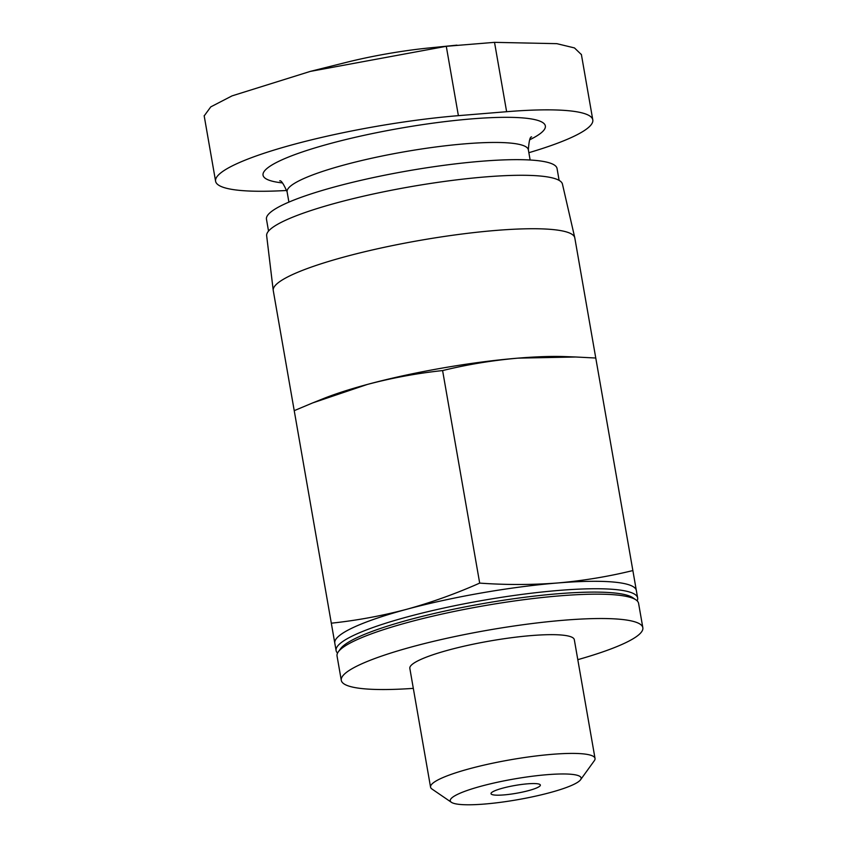 <?xml version="1.0" encoding="UTF-8"?>
<svg xmlns="http://www.w3.org/2000/svg" width="847" height="847" viewBox="0 0 847 847"><rect width="100%" height="100%" fill="white"/><g stroke="black" fill="none" stroke-linecap="round" stroke-linejoin="round"><path stroke-width="1.27" d="M575.822 356.989L564.705 356.587A153.053 24.203 170.1 0 0 518.11 358.133L575.822 357L595.769 358.027L632.868 570.56C608.241 576.595 583.075 580.746 557.358 583.001C531.789 584.949 505.903 584.981 479.688 583.107C455.654 593.768 431.282 602.503 406.581 609.321C381.828 615.864 356.735 620.48 331.315 623.191L336.1 650.57A153.053 24.203 170.1 0 0 337.54 653.111M367.333 384.443C392.087 377.9 417.169 373.273 442.6 370.573C467.216 364.538 492.393 360.388 518.11 358.133A153.053 24.203 170.1 0 0 367.333 384.443A153.053 24.203 170.1 0 0 322.972 398.778L312.638 402.928L367.333 384.443M286.805 190.469A166.965 26.405 -9.9 0 1 215.593 181.247A166.965 26.405 -9.9 0 1 458.386 115.658L506.622 111.709A166.965 26.405 -9.9 0 1 592.794 119.882A166.965 26.405 -9.9 0 1 528.867 152.704M559.115 180.379L557.051 168.511A147.484 23.324 170.1 0 0 407.746 170.893A147.484 23.324 170.1 0 0 266.466 219.225L268.531 231.093M595.769 358.027L574.806 237.933A153.053 24.203 170.1 0 0 574.774 237.732L562.45 184.106A150.131 23.748 170.1 0 0 410.509 186.721A150.131 23.748 170.1 0 0 266.657 235.731L273.232 290.362A153.053 24.203 170.1 0 0 273.263 290.563L294.227 410.657L312.638 402.928M574.774 237.732A153.053 24.203 170.1 0 0 419.879 240.4A153.053 24.203 170.1 0 0 273.232 290.362M581.169 54.377L574.478 47.93L556.818 43.663L494.521 42.35L446.284 46.299L310.224 71.423L232.057 95.87L210.787 106.87L204.349 115.679M456.967 45.145L428.815 47.983A100.179 15.849 170.1 0 0 346.285 62.382L310.224 71.413M334.798 643.127A153.053 24.203 170.1 0 1 406.581 609.321A153.053 24.203 170.1 0 1 557.358 583.001A153.053 24.203 170.1 0 1 636.341 590.497L632.868 570.56M442.6 370.573L479.688 583.107M294.227 410.657L331.315 623.191M580.566 779.759L594.329 760.691A83.482 13.203 170.1 0 0 595.028 758.425L574.308 639.676A83.482 13.203 170.1 0 0 489.799 641.02A83.482 13.203 170.1 0 0 409.832 668.389L430.551 787.128A83.482 13.203 170.1 0 0 431.981 789.033L451.387 802.3A66.426 10.503 170.1 0 0 484.537 804.047A66.426 10.503 170.1 0 0 580.566 779.759A66.426 10.503 170.1 0 0 513.885 779.028A66.426 10.503 170.1 0 0 451.387 802.3M577.792 659.665A153.053 24.203 170.1 0 0 624.715 643.169A153.053 24.203 170.1 0 0 642.841 627.722A153.053 24.203 170.1 0 0 487.904 630.189A153.053 24.203 170.1 0 0 341.288 680.342A153.053 24.203 170.1 0 0 413.315 688.367M642.841 627.722L638.585 603.36A153.053 24.203 170.1 0 0 635.97 599.877A153.053 24.203 170.1 0 0 483.648 605.827A153.053 24.203 170.1 0 0 338.324 651.83A153.053 24.203 170.1 0 0 337.042 655.98L341.288 680.342M635.97 599.877L632.804 597.707A150.268 23.769 170.1 0 0 483.256 603.551A150.268 23.769 170.1 0 0 340.568 648.717L338.324 651.83M637.145 600.819A153.053 24.203 170.1 0 0 637.643 597.94A153.053 24.203 170.1 0 0 482.705 600.407A153.053 24.203 170.1 0 0 336.1 650.57M595.028 758.425A83.482 13.203 170.1 0 0 510.519 759.77A83.482 13.203 170.1 0 0 430.551 787.128M503.944 794.909A25.05 3.96 170.1 0 0 540.354 785.063A25.05 3.96 170.1 0 0 515.008 785.465A25.05 3.96 170.1 0 0 491.016 793.681A25.05 3.96 170.1 0 0 503.944 794.909M529.682 139.776A143.312 22.668 170.1 0 0 400.303 128.236A143.312 22.668 170.1 0 0 282.475 182.92M531.62 136.918C530.074 136.579 528.994 140.877 528.359 149.813A122.444 19.365 170.1 0 0 404.411 151.782A122.444 19.365 170.1 0 0 287.122 191.92C283.501 183.725 281.024 180.051 279.679 180.887M506.622 111.709L494.521 42.35M458.386 115.658L446.284 46.299M287.122 191.92L288.901 202.115M528.359 149.813L530.137 160.009M592.794 119.882L581.36 54.346M215.593 181.247L204.159 115.711M636.341 590.497L637.643 597.94"/></g></svg>
